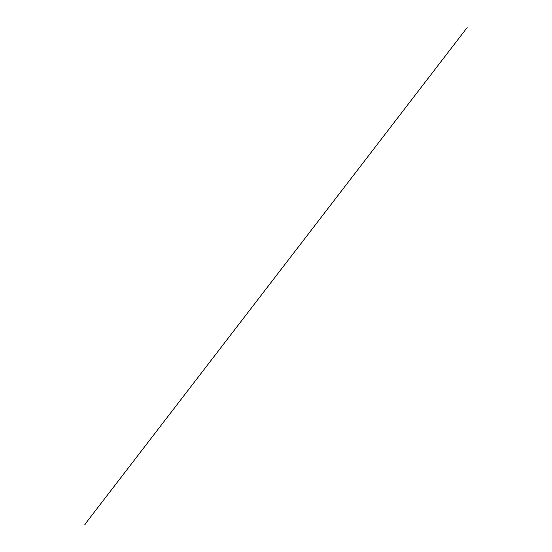 <?xml version="1.0" encoding="UTF-8"?>
<svg xmlns="http://www.w3.org/2000/svg" width="552" height="552" viewBox="0 0 552 552"><rect width="100%" height="100%" fill="white"/><g stroke="black" fill="none" stroke-linecap="round" stroke-linejoin="round"><path stroke-width="0.41" stroke-dasharray="2.76 2.07" d="M85.001 524.283L85.408 523.579L84.946 524.041M84.904 524.352L85.16 524.014L84.974 524.359M84.849 524.393L85.167 524.014"/><path stroke-width="0.83" d="M84.849 524.014L84.849 524.393M85.16 524.386L84.849 524.014L85.16 524.386M85.16 524.014L467.151 27.6L85.167 524.014"/></g></svg>
